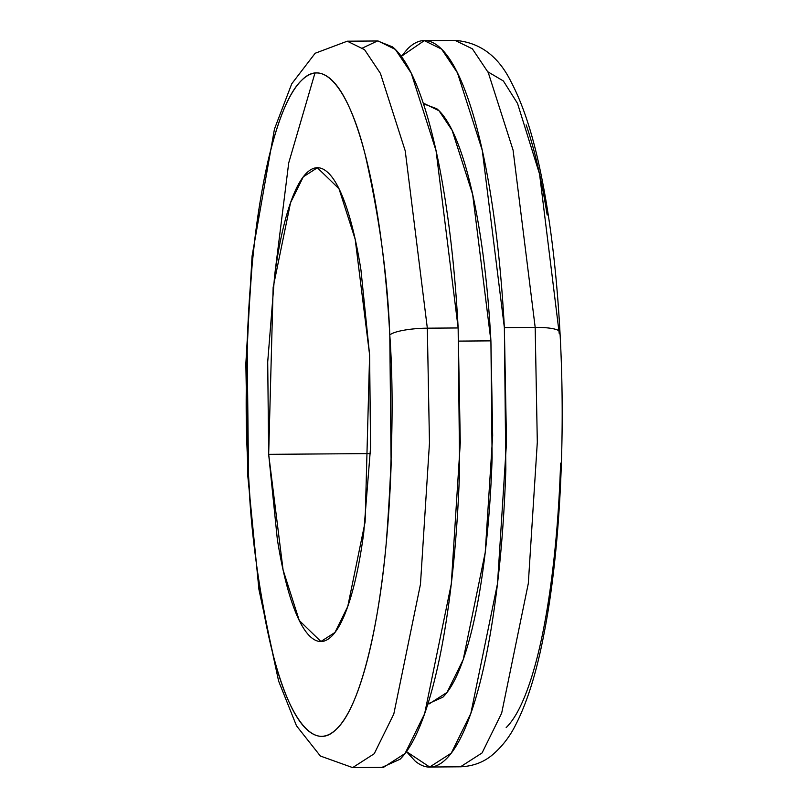 <?xml version="1.0" encoding="UTF-8"?>
<svg xmlns="http://www.w3.org/2000/svg" width="808" height="808" viewBox="0 0 808 808"><rect width="100%" height="100%" fill="white"/><g stroke="black" fill="none" stroke-linecap="round" stroke-linejoin="round"><path stroke-width="1.21" d="M381.952 767.378L400 759.288C410.262 749.178 419.645 730.442 428.149 703.091C436.653 675.73 443.632 641.825 449.086 601.384C454.54 560.934 458.045 517.029 459.621 469.65L458.146 327.957L436.047 150.692L411.232 73.164L395.354 49.429L378.073 40.976L347.258 41.198L315.16 53.257L291.728 83.82L274.468 128.997L252.086 255.995L245.854 363.721L247.763 475.7L258.954 589.598L278.598 681.023L296.496 725.816L320.372 756.025L352.652 767.6L383.457 767.368L405.04 753.51L424.624 713.767L451.278 584.033L460.287 442.774L458.146 327.957L427.331 328.179L429.472 443.006L420.463 584.255L393.809 713.999L374.225 753.743L352.652 767.6L374.225 753.743L393.809 713.999L420.463 584.255L429.472 443.006L427.331 328.179A31.583 6.413 176.9 0 0 389.789 335.037C393.789 390.466 392.587 459.954 386.194 543.501C379.124 623.806 360.752 706.525 336.704 728.866C312.787 753.773 287.769 713.797 273.154 654.844C258.812 591.709 250.591 531.502 248.49 474.215A31.583 6.413 176.9 0 0 247.773 475.791A31.583 6.413 -3.1 0 1 248.49 474.215C244.491 418.786 245.693 349.309 252.076 265.761C259.156 185.446 277.528 102.737 301.576 80.396C325.493 55.489 350.51 95.465 365.125 154.419C379.457 217.544 387.689 277.75 389.789 335.037A31.583 6.413 -3.1 0 1 427.331 328.179L405.242 150.914L380.416 73.387L364.539 49.652L347.258 41.198L364.539 49.652L380.416 73.387L405.242 150.914L427.331 328.179L458.146 327.957C455.601 280.861 451.177 237.502 444.895 197.859C438.613 158.227 430.947 125.331 421.887 99.172C412.827 73.023 403.071 55.611 392.607 46.925L377.599 40.915L362.711 47.935M427.897 703.869L429.21 703.859L447.036 692.416L463.216 659.58L485.234 552.409L492.668 435.724L490.911 340.865L458.803 341.107L490.911 340.865C488.8 301.97 485.154 266.145 479.962 233.401C474.771 200.657 468.438 173.478 460.954 151.874C453.47 130.27 445.41 115.887 436.774 108.706L423.453 103.808L424.756 103.798L439.037 110.777L452.147 130.391L472.66 194.435L490.911 340.865L492.123 457.924C490.83 497.061 487.921 533.33 483.416 566.741C478.912 600.152 473.155 628.159 466.125 650.763C459.106 673.357 451.349 688.83 442.875 697.183L427.967 703.869M401.313 56.388L424.291 40.632L441.572 49.086L457.449 72.821L482.275 150.349L504.364 327.614L535.179 327.381L513.08 150.116L488.264 72.589L472.387 48.854L455.106 40.4L472.387 48.854L488.264 72.589L513.08 150.116L535.179 327.381A31.583 6.413 -3.1 0 1 559.984 332.209A31.583 6.413 176.9 0 0 535.179 327.381L537.31 442.208L528.311 583.457L501.657 713.191L482.073 752.945L460.489 766.802L482.073 752.945L501.657 713.191L528.311 583.457L537.31 442.208L535.179 327.381L504.364 327.614L506.505 442.43L497.496 583.689L470.842 713.424L451.258 753.167L429.684 767.024L406.464 751.612M370.337 453.581L268.67 454.338L273.154 287.335L290.537 202.717L303.313 176.8L317.382 167.761L339.006 188.749L355.197 239.309L369.609 354.924L360.964 270.074C356.863 244.228 351.864 222.776 345.955 205.717C340.047 188.658 333.684 177.306 326.866 171.639C320.049 165.973 313.292 166.438 306.596 173.033C299.899 179.629 293.789 191.839 288.234 209.686C282.689 227.523 278.144 249.632 274.589 276.013L267.711 361.923L268.67 454.338L277.316 539.178C281.416 565.034 286.416 586.487 292.324 603.536C298.233 620.595 304.596 631.957 311.413 637.613C318.231 643.279 324.988 642.815 331.684 636.229C338.37 629.634 344.491 617.413 350.036 599.576C355.591 581.73 360.136 559.621 363.691 533.24L370.569 447.329L369.609 354.924L365.125 521.928L347.743 606.535L334.966 632.462L320.897 641.501L299.273 620.504L283.083 569.943L268.67 454.338L370.337 453.581M314.938 73.114L288.719 162.893L274.377 277.548L288.719 162.893L314.938 73.114M248.49 474.215L247.147 344.844C248.581 301.586 251.783 261.499 256.762 224.563C261.741 187.638 268.115 156.681 275.881 131.704C283.638 106.727 292.213 89.627 301.576 80.396C310.949 71.165 320.402 70.518 329.957 78.447C339.501 86.375 348.41 102.273 356.681 126.149C364.953 150.036 371.963 180.063 377.7 216.261C383.436 252.45 387.466 292.041 389.789 335.037L391.133 464.418C389.698 507.666 386.497 547.763 381.517 584.689C376.538 621.615 370.165 652.571 362.398 677.548C354.631 702.536 346.066 719.635 336.704 728.866C327.331 738.088 317.867 738.744 308.323 730.816C298.778 722.887 289.87 706.98 281.598 683.103C273.326 659.227 266.317 629.19 260.58 593.001C254.843 556.813 250.813 517.211 248.49 474.215M547.168 214.999C541.431 178.81 534.421 148.773 526.149 124.897M506.172 727.604C515.544 718.373 524.109 701.273 531.876 676.296C539.633 651.319 546.006 620.362 550.985 583.437C555.965 546.501 559.176 506.414 560.611 463.156M559.984 332.209A31.583 6.413 -3.1 0 1 559.267 333.785L539.572 174.134L517.524 103.414L503.374 80.972L487.891 71.831M401.303 56.368L407.757 48.712C418.019 38.612 428.371 37.895 438.825 46.581C449.288 55.267 459.045 72.68 468.105 98.828C477.164 124.987 484.83 157.883 491.123 197.516C497.405 237.158 501.819 280.517 504.364 327.614L505.838 469.307C504.263 516.686 500.758 560.59 495.304 601.041C489.85 641.481 482.871 675.387 474.367 702.748C465.863 730.099 456.48 748.834 446.218 758.944C435.956 769.044 425.594 769.761 415.14 761.075L406.454 751.632M425.796 40.622L455.106 40.4C479.831 42.269 498.546 56.196 511.252 82.184C522.705 103.98 532.22 132.724 539.784 168.407C549.844 215.584 556.581 270.226 559.984 332.3C565.883 438.653 559.782 554.551 543.703 635.33C536.583 672.246 527.321 701.93 515.918 724.372C509.979 736.421 502.172 746.572 492.496 754.813C483.729 762.237 473.054 766.236 460.489 766.802L429.684 767.024M317.382 167.761L318.362 167.751"/></g></svg>
